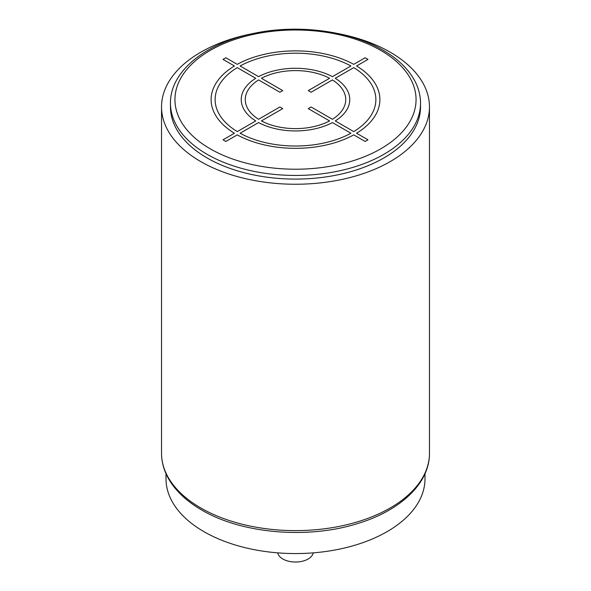 <?xml version="1.0" encoding="UTF-8"?>
<svg xmlns="http://www.w3.org/2000/svg" width="591" height="591" viewBox="0 0 591 591"><rect width="100%" height="100%" fill="white"/><g stroke="black" fill="none" stroke-linecap="round" stroke-linejoin="round"><path stroke-width="0.89" d="M420.533 103.255L420.533 106.905A125.033 72.191 180 0 1 343.349 173.591A125.033 72.191 180 0 1 207.086 157.945A125.033 72.191 180 0 1 170.467 106.905L170.467 103.255A125.033 72.191 0 0 0 207.086 154.295A125.033 72.191 0 0 0 343.349 169.949A125.033 72.191 0 0 0 420.533 103.255C420.511 95.535 418.576 88.052 414.734 80.79C408.307 68.903 397.721 58.694 382.99 50.169C350.02 30.747 297.99 24.017 254.174 33.303C205.638 42.87 169.986 71.437 170.467 103.255M252.66 33.621A133.965 77.34 0 0 0 161.535 106.905A133.965 77.34 0 0 0 200.77 161.594A133.965 77.34 0 0 0 346.769 178.356A133.965 77.34 0 0 0 429.465 106.905A133.965 77.34 0 0 0 390.23 52.207A133.965 77.34 0 0 0 338.333 33.621M424.995 473.709L424.995 478.799A129.495 74.761 180 0 1 387.068 531.664A129.495 74.761 180 0 1 245.945 547.872A129.495 74.761 180 0 1 166.005 478.799L166.005 473.709M313.252 552.858A17.863 10.313 180 0 1 301.41 561.45A17.863 10.313 180 0 1 282.867 559.012A17.863 10.313 180 0 1 277.748 552.858M225.865 141.456L237.257 134.874A84.395 48.728 0 0 0 353.743 134.874L365.135 141.456L367.979 139.816L356.58 133.234A84.395 48.728 0 0 0 356.58 65.985L367.979 59.403L365.135 57.763L353.743 64.345A84.395 48.728 0 0 0 237.257 64.345L225.865 57.763L223.021 59.403L234.42 65.985A84.395 48.728 0 0 0 234.42 133.234L223.021 139.816L225.865 141.456M237.264 67.625A80.376 46.408 0 0 0 237.264 131.594L255.74 120.926A54.254 31.323 0 0 1 255.74 78.293L237.264 67.625M258.585 79.94A50.235 29.003 0 0 0 258.585 119.279L279.898 106.978L282.742 108.618L261.429 120.919A50.235 29.003 0 0 0 329.571 120.919L308.258 108.618L311.102 106.978L332.415 119.279A50.235 29.003 0 0 0 332.415 79.94L311.102 92.24L308.258 90.6L329.571 78.293A50.235 29.003 0 0 0 261.429 78.293L282.742 90.6L279.898 92.24L258.585 79.94M350.899 65.985L332.415 76.653A54.254 31.323 0 0 0 258.585 76.653L240.101 65.985A80.376 46.408 0 0 1 350.899 65.985M353.736 131.594A80.376 46.408 0 0 0 353.736 67.625L335.26 78.293A54.254 31.323 0 0 1 335.26 120.926L353.736 131.594M240.101 133.234L258.585 122.566A54.254 31.323 0 0 0 332.415 122.566L350.899 133.234A80.376 46.408 0 0 1 240.101 133.234M210.248 148.829A120.564 69.612 0 0 0 380.752 148.829A120.564 69.612 0 0 0 380.752 50.39A120.564 69.612 0 0 0 210.248 50.39A120.564 69.612 0 0 0 210.248 148.829M429.465 106.905L429.465 453.275A133.965 77.34 180 0 1 346.769 524.734A133.965 77.34 180 0 1 200.77 507.965A133.965 77.34 180 0 1 161.535 453.275L161.535 106.905M429.465 453.275C429.79 483.046 400.676 510.565 357.887 523.471C308.044 539.384 241.667 533.747 201.701 510.011C185.869 500.843 174.522 489.887 167.659 477.129C163.604 469.417 161.557 461.468 161.535 453.275"/></g></svg>
